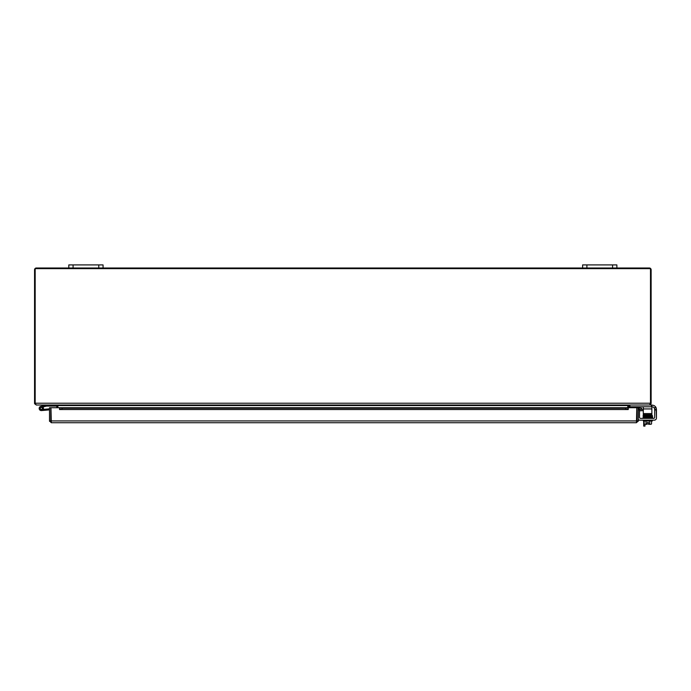 <?xml version="1.0" encoding="UTF-8"?>
<svg xmlns="http://www.w3.org/2000/svg" width="691" height="691" viewBox="0 0 691 691"><rect width="100%" height="100%" fill="white"/><g stroke="black" fill="none" stroke-linecap="round" stroke-linejoin="round"><path stroke-width="1.04" d="M98.778 267.996L103.063 267.996L103.063 264.912L103.063 267.996L103.063 264.912L68.806 264.912L68.806 267.996L98.778 267.996L98.778 264.912M612.589 267.996L616.873 267.996L616.873 264.912L582.617 264.912L582.617 267.996L612.589 267.996L612.589 264.912M644.979 414.66L644.979 415.688M644.979 426.088L643.71 426.088L644.979 426.088L644.979 424.274M643.71 421.018L643.71 426.088M643.71 417.865L643.114 417.545L643.114 417.044L643.71 417.83M643.71 415.723L643.71 414.66M56.498 405.056L57.906 406.023L57.906 407.733M68.806 267.996L36.355 267.996A1.805 1.805 0 0 0 34.55 269.801L34.55 403.216A1.805 1.805 0 0 0 34.636 403.76L36.355 405.012L35.181 403.63L35.181 268.635L650.49 268.635L650.49 403.63L649.436 405.012L36.243 405.012M627.774 407.733L627.774 406.023L629.492 405.012M56.187 405.012L57.431 405.548L628.845 405.548L628.845 407.733M34.636 403.76L35.181 403.587M650.49 403.587L651.043 403.76L649.324 405.012L651.354 405.012L651.354 406.792L651.872 406.792L651.872 405.012L651.354 405.012M651.354 406.792L629.38 406.792L629.38 405.021L628.845 405.548M628.154 405.643L628.845 405.643M56.835 407.733L56.835 405.548M57.526 405.643L56.835 405.643M651.043 403.76A1.805 1.805 0 0 0 651.129 403.216L651.129 269.801A1.805 1.805 0 0 0 649.324 267.996L616.873 267.996M582.617 267.996L103.063 267.996M636.8 418.426A2.142 2.142 0 0 1 636.8 420.188M50.961 418.426A2.142 2.142 0 0 0 50.961 420.188M638.251 420.378L639.52 420.137M639.52 417.545A1.071 1.071 0 0 0 640.566 418.383A1.071 1.071 0 0 1 639.52 417.545L639.495 416.094M643.304 410.722L640.592 410.722A1.071 1.071 0 0 0 639.52 411.793L639.52 416.094M639.495 409.659A2.142 2.142 0 0 1 640.393 409.461L643.304 409.461M49.51 420.914L49.51 407.733L50.771 407.733L50.771 420.914L49.51 420.914L51.307 422.719L50.961 407.733L59.521 407.733L59.53 409.012L62.095 409.461L62.095 408.208L59.53 407.733L628.231 407.733L625.666 408.208L625.666 409.461L628.231 409.012L628.231 407.733L628.24 409.538L59.53 409.538L59.521 407.733M638.907 409.012L641.438 409.461L641.663 408.208L639.132 407.759L638.881 409.003A0.536 0.536 0 0 0 638.251 409.53M639.132 407.759L639.106 407.759A1.805 1.805 0 0 0 638.251 407.811M625.666 409.461L62.095 409.461M628.231 409.012L628.231 409.53M59.53 409.012L59.521 409.538M625.666 408.208L62.095 408.208M628.24 407.733L636.8 407.733L636.454 422.719L51.307 422.719M638.199 421.363L636.454 421.45L636.99 420.914L636.99 407.733L638.251 407.733L638.251 420.914L636.454 422.719M49.562 421.363L51.307 421.45L50.771 420.914M636.99 420.914L638.251 420.914M52.015 405.012L52.015 406.083L46.608 406.083L42.868 406.964A2.142 2.142 0 0 1 43.049 407.189L41.797 407.491A1.071 1.071 0 0 1 42.082 409.176A1.071 1.071 0 0 1 40.38 408.977A1.071 1.071 0 0 1 41.063 407.396L44.397 406.602M43.049 407.189A2.142 2.142 0 0 1 42.324 410.324A2.142 2.142 0 0 1 39.309 409.202A2.142 2.142 0 0 1 40.812 406.36L46.478 405.012M52.015 406.083L56.299 406.083L56.299 405.021M49.51 409.875L41.495 410.575L44.57 410.307L41.495 410.575L44.57 410.307L41.495 410.575L44.57 410.307L41.495 410.575L44.57 410.307L41.495 410.575L44.57 410.307L41.495 410.575L44.57 410.307L41.495 410.575L44.57 410.307L41.495 410.575L44.57 410.307L41.495 410.575L44.57 410.307L41.495 410.575L44.57 410.307L41.495 410.575L44.57 410.307L44.483 409.279L49.51 408.839M43.231 409.392L44.483 409.279M41.797 407.491A1.071 1.071 0 0 0 40.259 408.234A1.071 1.071 0 0 0 41.408 409.504M40.441 408.986A1.028 1.028 0 0 1 41.279 407.414A1.028 1.028 0 0 1 42.22 408.925A1.028 1.028 0 0 1 40.441 408.986M651.872 405.176L652.166 405.176A4.284 4.284 0 0 1 656.096 407.742L656.45 409.461L654.671 409.461L654.671 417.312A1.071 1.071 0 0 1 653.6 418.383A1.071 1.071 0 0 0 654.671 417.312M654.671 409.97L656.45 409.97L656.45 418.02A2.142 2.142 0 0 1 654.308 420.163L639.857 420.163A2.142 2.142 0 0 1 638.251 419.446M641.464 420.163L639.857 420.163L641.464 420.163M647.208 424.274L645.074 424.274A4.543 2.272 -90 0 0 645.999 423.877A4.543 4.543 0 0 0 647.208 424.222L647.208 422.546L648.495 422.546L648.495 424.274L650.637 424.274A4.543 2.272 90 0 0 651.561 423.877L651.561 421.018M649.989 415.101L651.466 415.058L651.483 415.559L649.989 414.66M644.219 416.302C642.449 415.965 642.768 415.757 645.195 415.68L645.204 416.181L645.195 415.68C649.125 415.611 649.125 415.611 645.195 415.68C649.125 415.611 649.125 415.611 645.195 415.68L645.204 415.68M653.6 418.383L640.566 418.383A1.071 1.071 0 0 1 639.495 417.312L639.495 409.461L638.259 409.461M656.45 409.97L656.45 418.02L656.096 407.742L656.45 409.461L654.671 409.461L654.187 407.742A2.142 2.142 0 0 0 652.529 406.956L651.872 406.956M647.208 422.546L648.495 422.546L647.208 422.546M643.304 414.66L651.872 414.66L651.872 413.589L643.304 413.589L643.304 414.66M643.304 406.792L643.304 413.589M643.304 408.934L651.872 408.934L651.872 406.792M651.872 408.934L651.872 413.589M654.187 407.742L656.096 407.742L656.45 409.461M648.495 424.222A4.543 4.543 0 0 0 649.704 423.877A4.543 2.272 90 0 0 650.637 424.274M649.704 421.018L649.704 423.877M645.999 421.018L645.999 423.877M645.074 424.274L645.074 424.274A4.543 2.272 -90 0 1 644.142 423.877A5.563 5.563 0 0 0 644.643 424.274M649.989 416.103L649.989 415.593M644.142 421.018L644.142 423.877M643.399 420.163L643.399 421.018L652.304 421.018L652.304 420.163M651.673 417.865L643.571 417.865L643.571 418.383M652.131 418.383L652.131 417.865M648.374 415.628L651.483 415.559L651.483 416.051L652.269 415.524L648.374 415.628M644.237 416.846L643.433 417.286L645.213 417.217L645.195 416.725L645.213 417.217L651.483 417.088L651.466 416.595L651.483 417.597L652.269 417.062L651.63 417.502M73.082 267.996L73.082 264.912M586.901 267.996L586.901 264.912M35.181 403.216L650.49 403.216M639.106 407.759L638.881 409.003M628.231 407.759L59.53 407.759M50.961 420.914L636.8 420.914M629.898 406.792L629.898 405.012M638.251 409.97L639.495 409.97M644.228 415.809L643.433 415.274L645.714 415.343M651.466 416.595L643.33 417.295M645.714 415.179L644.979 415.187L645.714 414.66M643.71 415.231L643.14 415.403L643.321 416.777L643.14 415.403L643.71 415.231M651.63 415.965L652.269 415.524L645.195 415.68M652.364 416.008L652.218 416.535L643.433 416.759L643.433 416.293L645.714 416.371M652.269 418.029L652.269 417.563L652.131 418.02M652.58 416.716L652.589 417.295L651.483 417.597L643.433 417.787L643.433 417.312L645.714 417.381M652.382 417.545L652.347 417.044L652.589 417.796L651.483 418.09M651.639 416.993L652.269 416.552M651.06 424.274A5.563 5.563 0 0 0 651.561 423.877A5.563 5.563 0 0 1 651.06 424.274M652.088 415.757L651.466 415.559L652.088 415.757M652.088 416.258L651.466 416.068L652.269 416.025L651.639 416.466M651.466 415.066L643.286 415.274L643.321 415.757M649.989 415.421L652.416 415.516L652.382 416.008L643.261 416.302L643.399 416.785M651.483 416.051L643.433 416.241L643.433 415.766M645.066 417.865L643.114 417.545L652.278 417.053L652.287 416.526M643.433 417.787L643.433 417.312M649.989 417.459L650.585 417.476M651.328 416.483L649.989 416.448"/></g></svg>

